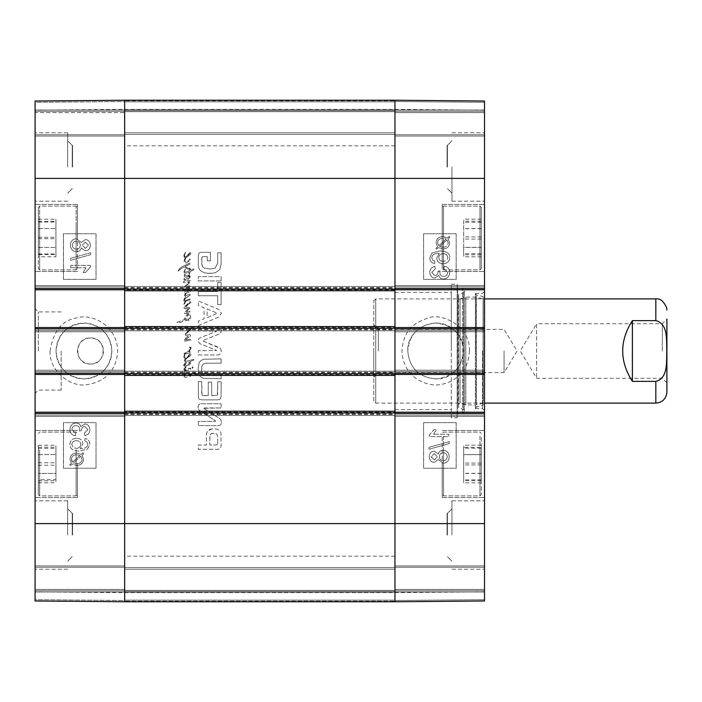<?xml version="1.0" encoding="UTF-8"?>
<svg xmlns="http://www.w3.org/2000/svg" width="702" height="702" viewBox="0 0 702 702"><rect width="100%" height="100%" fill="white"/><g stroke="black" fill="none" stroke-linecap="round" stroke-linejoin="round"><path stroke-width="0.53" stroke-dasharray="3.51 2.63" d="M38.356 464.004L38.356 494.62L38.356 464.004M38.356 473.446L38.356 445.243L38.356 473.446L55.941 473.446L55.941 445.243L55.941 482.774L55.941 473.446L38.356 473.446M77.439 464.004L77.439 497.551L77.439 464.004M35.1 464.004L35.1 497.551L35.1 464.004M38.356 450.403L38.356 494.62L38.356 450.403M38.356 479.703L38.356 447.2L38.356 479.703L55.941 479.703L55.941 447.2L55.941 479.703M77.439 237.996L77.439 204.449L77.439 237.996M35.1 237.996L35.1 204.449L35.1 237.996M35.1 600.851L35.1 591.865L35.1 600.851L124.658 601.763L124.658 592.646L124.658 601.632L35.1 600.851M35.1 599.683L35.1 101.018L35.1 111.311L35.1 101.018L124.658 100.237L124.658 601.763L124.658 590.689L124.658 601.763L35.1 600.982L35.1 589.39L35.1 599.683L124.658 600.464L124.658 589.39L124.658 600.464L35.1 599.683M35.1 589.39L35.1 565.944L35.1 590.689L35.1 565.944L35.1 589.39L124.658 589.39L124.658 565.944L124.658 590.689L124.658 565.944L124.658 589.39L35.1 589.39M35.1 413.531L35.1 412.223L124.658 412.223L124.658 413.531L124.658 411.249L394.963 411.249L394.963 413.531L394.963 412.223L484.52 412.223L484.52 416.462L484.52 413.531L394.963 413.531L394.963 416.462L394.963 370.217L394.963 374.447L394.963 373.148L484.52 373.148L484.52 374.447L394.963 374.447L394.963 375.43L394.963 371.191L394.963 374.447L124.658 374.447L124.658 373.148L124.658 374.447L35.1 374.447L35.1 370.217L35.1 373.148L124.658 373.148L124.658 416.462L124.658 413.531L35.1 413.531L35.1 416.462L35.1 412.223M35.1 374.447L35.1 373.148M35.1 328.852L35.1 327.553L124.658 327.553L124.658 328.852L124.658 326.57L394.963 326.57L394.963 328.852L394.963 327.553L484.52 327.553L484.52 331.783L484.52 328.852L394.963 328.852L394.963 331.783L394.963 285.538L394.963 289.777L394.963 288.469L484.52 288.469L484.52 289.777L394.963 289.777L394.963 290.751L394.963 286.521L394.963 289.777L124.658 289.777L124.658 288.469L124.658 289.777L35.1 289.777L35.1 285.538L35.1 288.469L124.658 288.469L124.658 331.783L124.658 328.852L35.1 328.852L35.1 331.783L35.1 327.553M35.1 289.777L35.1 288.469M35.1 112.61L35.1 136.056L35.1 110.003L35.1 136.056L35.1 112.61L124.658 112.61L124.658 110.003L124.658 136.056L124.658 100.237L124.658 136.056L124.658 112.61L35.1 112.61M35.1 101.149L35.1 110.135L35.1 101.149L124.658 100.237L124.658 109.354L124.658 100.368L35.1 101.149M35.1 102.316L35.1 110.003L35.1 102.316L124.658 101.536L124.658 100.237L124.658 110.003L124.658 101.536L35.1 102.316M35.1 351L35.1 393.339L35.1 351M35.1 535.003L35.1 500.807L35.1 535.003M35.1 166.997L35.1 201.193L35.1 166.997M77.439 223.622L77.439 268.603L77.439 223.622M111.846 350.991C110.468 335.038 101.887 325.772 86.118 323.183C68.068 323.762 58.047 333.038 56.055 351A27.896 27.896 0 0 0 97.903 375.158A27.896 27.896 0 0 0 97.903 326.842A27.896 27.896 0 0 0 56.055 351C57.669 367.83 66.892 377.123 83.713 378.896C100.79 377.351 110.17 368.05 111.846 350.991M90.461 364.031C107.266 364.829 107.266 337.171 90.461 337.969C73.657 337.171 73.657 364.829 90.461 364.031A13.031 13.031 0 0 0 101.746 344.489A13.031 13.031 0 0 0 79.186 344.489A13.031 13.031 0 0 0 90.461 364.031M72.552 166.997L72.552 145.349L72.552 166.997M72.552 535.003L72.552 513.355L72.552 535.003M38.356 480.817L55.941 480.817M38.356 462.785L55.941 462.785M38.356 447.2L55.941 447.2M38.356 448.315L55.941 448.315M38.356 465.224L55.941 465.224M55.941 256.757L55.941 219.226L55.941 256.757L38.356 256.757L38.356 247.429L38.356 256.757M38.356 247.429L55.941 247.429L38.356 247.429L38.356 228.554L38.356 247.429M38.356 228.554L55.941 228.554L38.356 228.554L38.356 219.226L38.356 228.554M38.356 219.226L55.941 219.226M38.356 237.996L38.356 207.38L38.356 237.996M38.356 482.774L55.941 482.774M38.356 454.571L55.941 454.571L38.356 454.571M38.356 445.243L55.941 445.243M55.941 254.563L55.941 221.42L55.941 254.563L38.356 254.563L38.356 221.42L38.356 254.563M38.356 253.966L55.941 253.966M38.356 237.302L55.941 237.302M38.356 221.42L55.941 221.42M38.356 222.016L55.941 222.016M38.356 238.689L55.941 238.689M38.356 223.622L38.356 268.603L38.356 223.622M75.974 425.561C78.343 425.719 79.616 427 79.774 429.387L79.51 431.072L81.581 430.431C81.564 428.071 82.652 426.746 84.837 426.439L87.89 429.642L84.363 433.169L84.793 435.565C88.092 434.854 89.777 432.897 89.856 429.685C89.54 426.105 87.847 424.201 84.793 423.964L80.835 426.658C80.221 424.28 78.615 423.069 76.027 423.008C72.288 423.306 70.253 425.5 69.919 429.598C70.121 433.222 71.964 435.293 75.43 435.802L75.737 433.406L71.876 429.58C72.087 427.106 73.447 425.763 75.956 425.561C78.326 425.719 79.589 427 79.756 429.387L79.484 431.072L81.555 430.431C81.537 428.071 82.625 426.746 84.819 426.439L87.873 429.642L84.337 433.169L84.775 435.565C88.066 434.854 89.759 432.897 89.838 429.685C89.514 426.105 87.829 424.201 84.775 423.964L80.809 426.658C80.204 424.28 78.598 423.069 76 423.008C72.271 423.306 70.235 425.5 69.893 429.598C70.103 433.222 71.937 435.293 75.404 435.802L75.719 433.406L71.894 429.58C72.104 427.106 73.464 425.763 75.974 425.561L75.956 425.561M70.735 267.752L86.013 267.752L83.126 272.551L85.451 272.551L90.347 266.909L90.347 265.356L70.735 265.356L70.735 267.752L86.013 267.752M86.039 267.752L83.152 272.551L85.469 272.551L90.347 266.909M90.374 266.909L90.347 265.356M90.374 265.356L70.735 265.356M70.762 265.356L70.762 267.752M90.602 254.677L90.602 252.746L70.411 258.397L70.411 260.337L90.628 254.677L90.602 252.746M90.628 252.746L70.428 258.397L70.428 260.337L90.628 254.677M85.293 242.067L88.408 245.217L85.425 248.394L88.382 245.217L85.267 242.067L82.266 245.209L85.267 242.067M85.425 248.394L82.283 245.209L85.407 248.394M80.318 245.279C80.133 247.709 78.826 249.017 76.404 249.184L76.378 249.184C78.808 249.017 80.116 247.709 80.3 245.279C80.125 242.787 78.791 241.444 76.29 241.26L76.29 241.26C78.808 241.444 80.142 242.787 80.318 245.279L80.3 245.279M72.394 245.209C72.569 242.743 73.877 241.427 76.316 241.26C73.85 241.427 72.552 242.743 72.376 245.209C72.613 247.709 73.947 249.035 76.378 249.184C73.973 249.035 72.639 247.709 72.394 245.209L72.376 245.209M85.275 239.593L81.362 242.48L76.343 238.785C72.701 239.005 70.735 241.146 70.428 245.217C70.718 249.289 72.718 251.439 76.421 251.658C79.028 251.614 80.677 250.368 81.362 247.92L85.319 250.868C88.417 250.684 90.093 248.824 90.347 245.261C90.075 241.663 88.373 239.777 85.258 239.593L81.335 242.48L76.316 238.785C72.683 239.005 70.709 241.146 70.411 245.217C70.691 249.289 72.692 251.439 76.395 251.658C79.01 251.614 80.651 250.368 81.335 247.92L85.319 250.868C88.434 250.684 90.11 248.824 90.374 245.261C90.093 241.663 88.399 239.777 85.275 239.593L85.258 239.593M71.806 460.863L71.507 459.231C71.595 456.449 73.324 454.966 76.711 454.764L79.975 455.519L76.685 454.764C73.306 454.966 71.569 456.449 71.481 459.231L72.552 462.127L71.779 460.863M79.975 455.519L72.578 462.127L79.949 455.519M76.764 463.671L73.473 462.881L80.888 456.256L73.447 462.881L76.746 463.671C80.239 463.478 81.985 461.977 81.994 459.187C82.011 461.977 80.256 463.478 76.764 463.671L76.746 463.671M80.888 456.256L82.02 459.187L80.862 456.256M83.731 453.694L82.976 452.816L81.23 454.378L76.737 452.992C72.411 453.334 70.174 455.396 70.007 459.178L71.376 463.18L69.691 464.68L70.437 465.558L72.201 463.996L76.711 465.452C81.046 465.18 83.292 463.092 83.477 459.196L82.064 455.186L83.757 453.694L82.976 452.816M83.003 452.816L81.23 454.378M81.256 454.378L76.755 452.992C72.438 453.334 70.191 455.396 70.024 459.178L71.393 463.18L69.691 464.68M69.717 464.68L70.437 465.558M70.463 465.558L72.218 463.996L76.711 465.452M76.737 465.452C81.063 465.18 83.319 463.092 83.503 459.196L82.064 455.186M82.09 455.186L83.757 453.694M80.8 444.454C80.651 446.832 79.247 448.13 76.571 448.341L76.553 448.341C79.221 448.13 80.633 446.832 80.783 444.454C80.677 442.093 79.221 440.821 76.413 440.663L76.413 440.663C79.247 440.821 80.695 442.093 80.8 444.454L80.783 444.454M71.885 444.366C71.999 442.111 73.517 440.874 76.439 440.663C73.499 440.874 71.981 442.111 71.858 444.366C72.095 446.779 73.657 448.104 76.553 448.341C73.684 448.104 72.122 446.779 71.885 444.366L71.858 444.366M84.775 440.909L86.846 441.821L87.873 444.234L87.232 446.244C86.328 447.806 84.012 448.631 80.291 448.718L82.897 443.962C82.652 440.444 80.546 438.513 76.562 438.188C72.42 438.469 70.191 440.505 69.893 444.305C69.674 448.578 72.832 450.842 79.37 451.096L87.601 448.999L89.838 444.085C89.733 440.891 88.11 439.04 84.968 438.531L84.775 440.909L86.846 441.821M86.864 441.821L87.89 444.234L87.232 446.244M87.25 446.244C86.346 447.806 84.038 448.631 80.309 448.718L82.915 443.962C82.678 440.444 80.563 438.513 76.588 438.188L76.562 438.188M76.588 438.188C72.438 438.469 70.218 440.505 69.919 444.305C69.7 448.578 72.859 450.842 79.387 451.096L87.627 448.999L89.856 444.085C89.751 440.891 88.127 439.04 84.986 438.531L84.793 440.909M96.034 279.352L63.47 279.352L63.47 233.757L96.034 233.757L96.034 279.352L95.998 233.757L63.434 233.757L63.434 279.352L95.998 279.352M96.034 468.243L63.47 468.243L63.47 422.648L96.034 422.648L96.034 468.243L95.998 422.648L63.434 422.648L63.434 468.243L95.998 468.243M50.123 350.982C53.176 331.397 61.925 320.41 76.369 318.015C91.488 312.846 117.032 325.21 117.734 350.991C116.234 370.314 105.967 381.546 86.934 384.67C71.209 387.82 48.596 370.919 50.123 350.982M67.664 166.997L67.664 132.801L67.664 166.997M72.227 166.997L72.227 145.349L72.227 166.997M67.664 535.003L67.664 500.807L67.664 535.003M72.227 535.003L72.227 513.355L72.227 535.003M38.356 351L38.356 311.916L38.356 351M61.153 351L61.153 390.084L61.153 351M35.1 600.982L124.658 601.763L35.1 600.982M124.658 100.237L35.1 101.018L124.658 100.237L35.1 101.018L124.658 100.237L35.1 101.018L124.658 100.237L394.963 100.237L394.963 111.311L394.963 100.237L484.52 101.018L484.52 600.982L484.52 590.689L484.52 600.982L394.963 601.763L394.963 100.237L484.52 101.018L484.52 111.311L484.52 101.018L394.963 100.237L484.52 101.018L394.963 100.237L484.52 101.018L394.963 100.237L394.963 601.763L394.963 590.689L394.963 601.763L484.52 600.982L394.963 601.763L484.52 600.982L394.963 601.763L484.52 600.982L394.963 601.763L394.963 567.567L394.963 601.763L394.963 567.567L394.963 601.763L124.658 601.763L124.658 100.237L394.963 100.237L124.658 100.237L124.658 101.86L124.658 100.237L394.963 100.237L124.658 100.237L124.658 100.86L124.658 100.237L394.963 100.237L124.658 100.237L124.658 109.679L124.658 100.237M124.658 590.689L35.1 590.689L124.658 590.689M35.1 565.944L124.658 565.944L35.1 565.944M124.658 416.462L35.1 416.462L124.658 416.462M35.1 370.217L124.658 370.217L35.1 370.217M35.1 285.538L124.658 285.538L35.1 285.538M124.658 331.783L35.1 331.783L124.658 331.783M124.658 136.056L35.1 136.056L124.658 136.056M35.1 111.311L124.658 111.311L35.1 111.311M481.265 211.425L481.265 268.603L481.265 211.425M481.265 247.429L481.265 219.173L481.265 256.809L481.265 247.429L463.68 247.429L463.68 256.809L463.68 219.173L463.68 247.429M442.19 237.996L442.19 204.449L442.19 237.996M442.19 211.425L442.19 268.603L442.19 211.425M484.52 237.996L484.52 204.449L484.52 237.996M481.265 207.432L481.265 268.603L481.265 207.432M481.265 254.791L481.265 221.191L481.265 254.791L463.68 254.791L463.68 221.191L463.68 254.791M442.19 464.004L442.19 497.551L442.19 464.004M442.19 437.443L442.19 494.62L442.19 437.443M442.19 207.432L442.19 268.603L442.19 207.432M484.52 464.004L484.52 497.551L484.52 464.004M484.52 101.149L484.52 110.135L484.52 101.149L394.963 100.368L484.52 101.149M484.52 112.61L484.52 136.056L484.52 110.003L484.52 136.056L484.52 112.61L394.963 112.61L394.963 111.311L394.963 136.056L394.963 110.003L394.963 136.056L394.963 112.61L484.52 112.61M484.52 288.469L484.52 289.777M484.52 327.553L484.52 328.852M484.52 373.148L484.52 374.447M484.52 412.223L484.52 413.531M484.52 589.39L484.52 565.944L484.52 591.997L484.52 565.944L484.52 589.39L394.963 589.39L394.963 590.689L394.963 565.944L394.963 591.997L394.963 565.944L394.963 589.39L484.52 589.39M484.52 600.851L484.52 591.865L484.52 600.851L394.963 601.632L484.52 600.851M484.52 599.683L484.52 591.997L484.52 599.683L394.963 600.464L394.963 591.997L394.963 600.464L484.52 599.683M484.52 102.316L484.52 110.003L484.52 102.316L394.963 101.536L394.963 110.003L394.963 101.536L484.52 102.316M484.52 351L484.52 291.4L484.52 351M484.52 166.997L484.52 132.801L484.52 166.997M484.52 535.003L484.52 500.807L484.52 535.003M407.774 351C409.415 367.927 418.708 377.228 435.67 378.896C452.614 377.237 461.916 367.936 463.574 351C461.916 334.064 452.614 324.763 435.67 323.104C418.734 324.763 409.433 334.064 407.774 351C409.433 367.936 418.734 377.237 435.67 378.896C460.819 380.291 473.718 344.454 453.457 329.51C436.732 314.163 406.616 328.308 407.774 351M442.19 449.956L442.19 494.62L442.19 449.956M447.069 535.003L447.069 513.355L447.069 535.003M447.069 166.997L447.069 145.349L447.069 166.997M481.265 228.668L463.68 228.668M481.265 256.809L463.68 256.809M481.265 247.323L463.68 247.323M481.265 228.554L463.68 228.554M481.265 219.173L463.68 219.173M481.265 239.075L463.68 239.075M481.265 253.703L463.68 253.703M481.265 236.907L463.68 236.907M481.265 221.191L463.68 221.191M481.265 222.28L463.68 222.28M463.68 454.677L463.68 482.827L463.68 445.191L463.68 454.677L481.265 454.677L481.265 445.191L481.265 482.827L481.265 454.677M481.265 473.446L463.68 473.446M481.265 482.827L463.68 482.827M481.265 473.332L463.68 473.332M481.265 454.571L463.68 454.571M481.265 445.191L463.68 445.191M481.265 437.443L481.265 494.62L481.265 437.443M463.68 447.332L463.68 480.677L463.68 447.332L481.265 447.332L481.265 480.677L481.265 447.332M481.265 463.101L463.68 463.101M481.265 479.87L463.68 479.87M481.265 480.677L463.68 480.677M481.265 464.917L463.68 464.917M481.265 448.148L463.68 448.148M481.265 449.956L481.265 494.62L481.265 449.956M475.403 351L475.403 293.357L475.403 351M475.403 408.353L475.403 293.647L475.403 408.353L476.404 407.072L476.404 294.928L476.404 407.072L483.099 405.405L483.099 296.595L483.099 405.405L483.222 298.894L483.222 403.106L476.167 404.87L476.167 297.13L476.167 404.87L465.812 404.87L465.812 297.13L465.812 404.87L460.064 403.106L460.064 298.894L460.064 403.106L458.309 404.712L458.309 297.288L458.599 407.502L458.599 294.498L458.599 407.502L463.329 409.512L463.329 292.488L463.329 409.512C464.978 410.977 464.812 412.197 462.82 413.153L457.511 413.803L457.511 288.197L457.169 417.76L457.169 284.24L457.169 417.76L451.307 417.76L451.307 284.24L451.307 417.76M394.963 351L394.963 145.832L394.963 351M443.91 268.594L447.753 272.42C447.543 274.894 446.182 276.237 443.673 276.439L443.673 276.439C441.304 276.281 440.04 275 439.873 272.613L440.136 270.928L438.066 271.569C438.083 273.929 436.995 275.254 434.81 275.561L431.756 272.358L435.284 268.831L434.854 266.435C431.554 267.146 429.87 269.103 429.791 272.315C430.107 275.895 431.8 277.799 434.854 278.036L438.811 275.342C439.426 277.72 441.031 278.931 443.629 278.992L443.629 278.992C447.358 278.694 449.394 276.5 449.728 272.402C449.526 268.778 447.683 266.707 444.217 266.198L443.883 268.594L447.727 272.42C447.516 274.894 446.156 276.237 443.646 276.439C441.277 276.281 440.014 275 439.847 272.613L440.136 270.928M440.119 270.928L438.039 271.183M438.013 271.183L438.048 271.569C438.066 273.929 436.977 275.254 434.784 275.561L431.73 272.358L435.266 268.831L434.828 266.435C431.537 267.146 429.843 269.103 429.764 272.315C430.089 275.895 431.774 277.799 434.828 278.036L438.794 275.342C439.399 277.72 441.005 278.931 443.603 278.992C447.332 278.694 449.368 276.5 449.71 272.402C449.499 268.778 447.665 266.707 444.199 266.198L444.217 266.198M444.199 266.198L443.883 268.594M433.59 434.248L436.477 429.448L434.152 429.448L429.255 435.091L429.255 436.644L448.868 436.644L448.885 434.248L433.608 434.248L436.495 429.448L434.178 429.448L429.273 435.091L429.273 436.644L448.885 436.644L448.885 434.248L433.608 434.248M449.192 443.603L449.192 441.663L429.001 447.323L429.019 449.254L449.219 443.603L449.219 441.663L429.019 447.323L429.001 449.254L449.219 443.603M434.327 459.933L431.221 456.783L434.196 453.606L431.239 456.783L434.354 459.933L437.364 456.791L434.354 459.933M434.196 453.606L437.337 456.791L434.222 453.606M439.303 456.721C439.487 454.291 440.795 452.983 443.225 452.816L443.243 452.816C440.821 452.983 439.513 454.291 439.329 456.721C439.505 459.213 440.838 460.556 443.331 460.74L443.331 460.74C440.812 460.556 439.478 459.213 439.303 456.721L439.329 456.721M447.227 456.791C447.051 459.257 445.752 460.573 443.313 460.74C445.77 460.573 447.077 459.257 447.253 456.791C447.007 454.291 445.673 452.966 443.243 452.816C445.647 452.966 446.99 454.291 447.227 456.791L447.253 456.791M434.31 451.132C431.212 451.316 429.536 453.176 429.273 456.739C429.554 460.337 431.247 462.223 434.371 462.407L438.285 459.52L443.304 463.215C446.946 462.995 448.911 460.854 449.219 456.783C448.929 452.711 446.937 450.561 443.234 450.342L443.234 450.342C440.619 450.386 438.969 451.632 438.285 454.08L434.284 451.132C431.186 451.316 429.51 453.176 429.255 456.739C429.527 460.337 431.23 462.223 434.345 462.407L438.259 459.52L443.304 463.215M443.278 463.215C446.92 462.995 448.894 460.854 449.192 456.783C448.903 452.711 446.911 450.561 443.208 450.342C440.593 450.386 438.952 451.632 438.259 454.08L434.284 451.132M442.918 247.236L439.654 246.481L442.936 247.236C446.323 247.034 448.06 245.551 448.139 242.769C448.034 245.551 446.296 247.034 442.918 247.236M447.051 239.873L448.122 242.769L447.069 239.873L439.671 246.481L447.069 239.873M438.759 245.744L446.174 239.119L438.759 245.744L437.609 242.813C437.618 240.023 439.364 238.522 442.857 238.329L442.883 238.329C439.391 238.522 437.636 240.023 437.627 242.813L438.759 245.744M444.691 238.522L446.156 239.119L444.717 238.522M435.889 248.306L436.644 249.184L438.39 247.622L442.892 249.008C447.209 248.666 449.456 246.604 449.622 242.822L448.253 238.82L449.929 237.32L449.183 236.442L447.428 238.004L442.909 236.548C438.583 236.82 436.328 238.908 436.153 242.804L437.557 246.814L435.872 248.306L436.626 249.184L438.39 247.622M438.373 247.622L442.865 249.008C447.192 248.666 449.429 246.604 449.596 242.822L448.253 238.82M448.227 238.82L449.929 237.32M449.903 237.32L449.183 236.442M449.166 236.442L447.428 238.004M447.402 238.004L442.909 236.548M442.883 236.548C438.557 236.82 436.311 238.908 436.126 242.804L437.557 246.814M437.539 246.814L435.872 248.306M443.181 261.337C440.382 261.179 438.925 259.907 438.82 257.546C438.969 255.168 440.382 253.87 443.05 253.659L443.076 253.659C440.4 253.87 438.996 255.168 438.847 257.546C438.952 259.907 440.4 261.179 443.208 261.337C446.13 261.126 447.648 259.889 447.762 257.634C447.622 259.889 446.103 261.126 443.181 261.337L443.208 261.337M443.05 253.659C445.945 253.896 447.507 255.221 447.744 257.634C447.525 255.221 445.963 253.896 443.076 253.659M432.757 260.179L431.73 257.766L432.371 255.756C433.274 254.194 435.591 253.369 439.312 253.282L436.705 258.038C436.951 261.556 439.057 263.487 443.032 263.812C447.183 263.531 449.412 261.495 449.71 257.695C449.929 253.422 446.77 251.158 440.233 250.904L432.002 253.001L429.764 257.915C429.87 261.109 431.493 262.96 434.635 263.469L434.854 261.091L432.783 260.179L431.756 257.766L432.397 255.756C433.301 254.194 435.609 253.369 439.338 253.282L436.732 258.038C436.969 261.556 439.083 263.487 443.059 263.812L443.059 263.812C447.209 263.531 449.429 261.495 449.728 257.695C449.947 253.422 446.788 251.158 440.259 250.904L432.02 253.001L429.791 257.915C429.896 261.109 431.519 262.96 434.661 263.469L434.854 261.091L432.783 260.179M423.587 422.648L456.151 422.648L456.151 468.243L423.587 468.243L423.587 422.648L423.622 468.243L456.186 468.243L456.186 422.648L423.622 422.648M423.587 233.757L456.151 233.757L456.151 279.352L423.587 279.352L423.587 233.757L423.622 279.352L456.186 279.352L456.186 233.757L423.622 233.757M469.48 350.991C468.796 361.223 465.812 368.901 460.53 374.017C455.835 379.019 450.087 382.336 443.26 383.985C434.354 386.337 425.14 384.424 415.645 378.238C407.186 371.885 402.606 362.802 401.886 351C403.58 330.932 412.504 323.368 428.202 318.015C441.102 312.408 470.428 325.754 469.48 350.991M451.956 535.003L451.956 500.807L451.956 535.003M447.402 535.003L447.402 513.355L447.402 535.003M451.956 166.997L451.956 201.193L451.956 166.997M447.402 166.997L447.402 145.349L447.402 166.997M482.572 351L482.572 408.643L482.572 351M451.307 351L451.307 292.383L451.307 351M394.963 111.311L484.52 111.311L394.963 111.311M484.52 136.056L394.963 136.056L484.52 136.056M394.963 285.538L484.52 285.538L394.963 285.538M484.52 331.783L394.963 331.783L484.52 331.783M484.52 416.462L394.963 416.462L484.52 416.462M394.963 370.217L484.52 370.217L394.963 370.217M394.963 565.944L484.52 565.944L394.963 565.944M484.52 590.689L394.963 590.689L484.52 590.689M662.337 351L662.337 323.719L662.337 351M666.9 382.836L662.337 378.281L536.635 378.281L520.243 351L536.635 323.719L536.635 378.281L536.635 323.719L662.337 323.719L666.9 319.164L666.9 392.032M632.379 320.621C619.471 340.874 619.471 361.126 632.379 381.379L655.826 381.379C668.497 378.15 666.268 361.276 666.821 351C666.268 340.724 668.497 323.85 655.826 320.621L632.379 320.621L632.379 381.379M378.36 351L378.36 329.352L378.36 351M373.797 351L373.797 377.211L373.797 351M504.062 351L504.062 372.648L504.062 351M373.797 401.149L373.797 300.851L373.797 401.149L375.754 403.106L375.754 298.894L375.754 403.106L484.52 403.106M185.03 274.78L185.231 274.219L184.547 274.473L184.17 275.386L184.477 276.456L185.644 276.834L184.266 278.203L183.863 279.782L185.109 280.467L187.32 280.107L190.751 276.579L190.189 275.588L189.452 275.746L188.487 276.913L190.031 276.246L189.505 277.036L185.161 279.703L184.494 279.247L185.565 277.746L190.268 274.877L186.074 275.895L184.775 275.412L185.231 274.219L184.547 274.473L184.477 276.456L185.644 276.834L184.266 278.203L183.863 279.782L185.109 280.467L187.32 280.107L190.751 276.176L189.452 275.746L188.487 276.913L190.031 276.246L189.505 277.036L185.161 279.703L184.494 279.247L185.565 277.746L190.268 274.877L186.074 275.895L184.775 275.412L185.03 274.78M193.006 367.523L192.699 366.76L192.146 367.111L192.602 368.41L193.085 367.19L192.146 367.111L192.602 368.41L193.006 367.523M184.573 375.877L185.565 370.603L184.88 370.612L183.661 375.93L185.389 377.474L189.856 376.36L195.753 373.797L195.217 372.902L185.618 376.237L184.573 375.877L185.565 370.603L184.88 370.612L183.661 375.93L185.389 377.474L189.856 376.36L195.753 373.797L195.217 372.902L187.013 376.026L184.573 375.877M184.477 370.568L185.249 369.629L184.705 369.041L186.653 366.4L184.319 368.102L183.863 369.55L184.88 370.612L185.249 369.629L184.573 369.349L186.653 366.4L184.319 368.102L183.863 369.55L184.477 370.568M185.644 370.033L185.565 370.603L189.4 369.831L190.751 369.147L190.733 368.26L185.398 369.638L185.565 370.603L189.4 369.831L190.751 369.147L190.417 368.032L185.398 369.638L185.644 370.033M190.417 269.41L189.645 269.331L189.575 270.682L185.337 272.262L184.679 271.648L185.389 268.963L183.863 271.7L184.222 272.771L185.618 273.253L189.452 271.955L188.768 273.482L189.426 274.192L190.417 271.446L193.945 269.796L193.77 268.778L190.496 270.226L190.417 269.41L189.645 269.331L189.575 270.682L185.337 272.262L184.679 271.648L185.389 268.963L183.915 271.297L184.222 272.771L185.618 273.253L189.452 271.955L188.768 273.482L189.426 274.192L190.417 271.446L193.945 269.796L193.77 268.778L190.496 270.226L190.014 268.173L187.241 267.945L185.188 266.321L189.856 264.233L189.759 263.066L182.187 266.646L179.343 268.778L178.045 271.191L181.019 268.603L184.266 266.979L187.522 269.006L189.645 269.331L189.628 268.436L187.241 267.945L185.188 266.321L189.856 264.233L189.759 263.066L182.187 266.646L179.343 268.778L178.045 271.191L181.019 268.603L184.266 266.979L187.522 269.006L189.645 269.331L189.628 268.436L190.312 268.805L190.014 268.173L189.628 268.436L190.417 269.41M185.591 353.273L185.451 354.01L190.014 352.737L190.031 351.491L188.741 351.869L190.339 350.166L191.049 347.323L189.277 347.2L190.567 347.938L189.303 350.219L187.548 351.869L183.994 353.624L184.24 354.413L185.591 353.273L185.451 354.01L190.014 352.737L190.031 351.491L188.741 351.869L191.181 348.218L190.391 346.999L189.277 347.2L190.567 347.938L189.303 350.219L187.013 352.202L184.521 353.115L184.24 354.413L185.591 353.273M184.679 358.933L185.468 358.353L184.477 356.774L185.451 354.01L184.714 354.256L183.81 356.827L184.679 358.933L185.468 358.353L184.477 356.774L185.451 354.01L184.714 354.256L183.81 356.827L184.679 358.933M187.697 357.388L189.803 354.87L187.697 357.388M186.197 358.678L190.768 355.379L190.725 354.124L189.707 353.931L185.74 359.187L190.768 355.379L190.725 354.124L189.707 353.931L186.197 358.678M185.74 359.187L184.924 359.029L184.424 360.328L185.714 362.083L183.661 365.031L183.757 365.821L184.907 366.426L189.347 364.856L190.768 363.048L189.759 361.776L193.971 360.003L193.62 359.363L186.706 361.223L185.389 360.863L185.74 359.187L184.924 359.029L184.494 360.863L185.714 362.083L183.661 365.031L183.757 365.821L184.907 366.426L189.347 364.856L190.768 363.048L189.759 361.776L193.971 360.003L193.62 359.363L186.706 361.223L185.389 360.863L185.74 359.187M185.591 358.371L186.565 358.055A14.479 14.479 0 0 0 186.609 357.967L185.468 358.353L186.565 358.055A14.479 14.479 0 0 0 186.609 357.967L185.591 358.371M184.372 364.952L186.89 362.285L188.943 361.986L189.83 363.074L187.925 364.549L184.477 365.286L186.89 362.285L188.943 361.986L189.83 363.074L186.302 365.18L184.372 364.952M184.494 298.271L183.661 300.684L185.03 301.377L190.189 299.649L189.759 298.955L186.223 300.403L184.521 300.333L185.337 298.455L190.365 294.919L189.882 294.261L185.688 295.682L185.284 295.402L186.276 293.085L184.775 294.41L184.477 295.533L185.793 296.77L183.661 300.684L185.03 301.377L183.81 304.501L184.012 305.844L185.74 306.862L190.847 302.465L190.725 301.79L189.707 301.597L186.407 305.765L184.977 305.844L184.477 304.449L185.574 301.369L190.189 299.649L189.759 298.955L185.363 300.456L184.521 300.333L184.801 299.289L186.732 297.183L190.365 294.919L189.882 294.261L185.688 295.682L185.284 295.402L186.407 293.348L185.705 293.296L184.477 295.533L185.793 296.77L184.494 298.271M185.74 300.965L183.81 304.501L184.012 305.844L185.74 306.862L190.847 302.465L190.725 301.79L189.707 301.597L185.591 306.046L184.477 304.449L185.574 301.369L185.03 301.377L185.74 300.965M185.705 293.296L189.303 292.129L190.268 292.409L190.365 291.339L189.373 291.032L186.074 291.927L190.47 286.618L189.452 285.881L185.688 286.767L190.031 282.037L190.268 280.344L183.757 281.484L183.204 282.292L185.872 282.801L189.549 281.458L184.723 286.662L184.222 287.881L189.224 287.144L184.372 292.506L184.266 293.647L189.303 292.129L190.268 292.409L190.365 291.339L189.373 291.032L186.074 291.927L190.47 286.618L189.452 285.881L185.688 286.767L190.593 280.897L190.268 280.344L183.757 281.484L183.204 282.292L185.872 282.801L189.549 281.458L184.222 287.881L189.224 287.144L184.24 292.708L184.266 293.647L185.705 293.296M187.697 305.054L189.803 302.544L187.697 305.054M189.83 308.108L189.119 307.265L185.591 307.924L184.012 307.344L184.143 308.432L185.74 308.915L188.689 308.362L184.521 312.601L184.45 313.54L185.337 313.768L190.189 311.942L189.549 311.302L185.942 312.399L189.83 308.108L189.119 307.265L185.591 307.924L184.012 307.344L184.143 308.432L185.74 308.915L188.689 308.362L184.521 312.601L184.45 313.54L185.337 313.768L190.014 312.372L189.549 311.302L185.942 312.399L189.83 308.108M187.697 256.081L189.803 253.562L187.697 256.081M184.012 256.871L185.846 257.845L190.768 254.071L190.725 252.817L189.707 252.623L185.591 257.072L184.477 255.467L185.591 251.965L183.81 255.519L184.679 257.634L185.846 257.845L190.768 254.071L190.725 252.817L189.707 252.623L186.407 256.792L184.977 256.871L184.477 255.467L185.591 251.965L183.81 255.519L184.012 256.871M185.74 257.88L184.775 258.494L184.143 260.732L184.372 261.995L186.328 262.987L190.567 259.968L189.628 258.924L188.61 260.854L185.565 261.925L184.88 260.854L185.846 257.845L185.258 257.818L184.143 260.732L184.372 261.995L186.328 262.987L190.567 259.968L189.628 258.924L188.61 260.854L185.565 261.925L184.88 260.854L185.74 257.88M189.145 331.116L191.786 328.475L191.786 327.992L190.997 328.378L185.31 333.529L185.416 335.029L186.302 335.819L188.434 336.276L184.196 339.908L184.679 341.225L190.979 340.11L190.137 339.277L185.363 340.084L190.47 335.916L190.189 334.626L187.092 334.933L185.969 334.091L191.786 327.992L185.31 333.529L185.416 335.029L186.302 335.819L188.434 336.276L185.46 338.513L184.196 340.645L184.679 341.225L190.979 340.11L190.137 339.277L185.363 340.084L190.47 335.916L190.189 334.626L187.092 334.933L185.969 334.091L189.145 331.116M187.346 318.848L184.88 319.612L188.18 314.759L188.715 314.557L189.654 315.698L189.856 317.146L188.083 320.27L189.277 320.445L190.768 317.374L190.058 314.127L187.925 313.592L185.539 316.356L184.091 319.735L177.158 322.253L177.185 322.762L179.624 322.56L188.434 319.664L188.233 318.568L184.88 319.612L187.75 314.987L188.715 314.557L189.856 317.146L188.083 320.27L189.277 320.445L190.768 317.374L190.058 314.127L187.925 313.592L185.539 316.356L184.091 319.735L177.158 322.253L177.413 323.113L187.855 320.015L188.434 319.664L188.233 318.568L187.346 318.848M204.905 374.227L202.948 373.28L201.737 371.068L201.737 366.505L202.948 364.259L205.967 363.215L221.121 363.18L221.121 358.889L203.361 359.231L200.5 360.872L199.131 362.767L198.069 368.796L199.131 374.771L200.5 376.693L203.361 378.334L221.121 378.685L221.121 374.385L204.905 374.227L202.948 373.28L201.737 371.068L201.483 368.796L201.737 366.505L202.948 364.259L204.931 363.303L221.121 363.18L221.121 358.889L203.361 359.231L200.5 360.872L199.131 362.767L198.069 368.796L199.131 374.771L200.5 376.693L203.361 378.334L221.121 378.685L221.121 374.385L204.905 374.227M221.121 280.932L221.121 276.641L198.324 276.641L198.324 280.932L221.121 280.932L221.121 276.641L198.324 276.641L198.324 280.932L221.121 280.932M198.324 325.605L218.805 317.014L221.376 313.259L218.805 309.529L198.324 300.921L198.324 305.458L204.08 307.792L204.08 318.761L198.324 321.086L198.324 325.605L218.805 317.014L221.376 313.259L218.805 309.529L198.324 300.921L198.324 305.458L204.08 307.792L204.08 318.761L198.324 321.086L198.324 325.605M203.949 408.59L204.159 407.941L221.121 407.941L221.121 403.773L201.281 403.773C199.14 403.878 198.069 405.001 198.069 407.16L198.412 409.152L199.973 410.837L215.716 420.963L215.066 421.428L198.324 421.428L198.324 425.596L218.278 425.596C220.384 425.438 221.42 424.28 221.376 422.113L220.849 419.77L219.577 418.497L203.755 408.31L221.121 407.941L221.121 403.773L201.281 403.773C199.14 403.878 198.069 405.001 198.069 407.16L198.412 409.152L199.973 410.837L215.716 420.963L215.066 421.428L198.324 421.428L198.324 425.596L218.278 425.596C220.384 425.438 221.42 424.28 221.376 422.113L220.849 419.77L219.577 418.497L203.949 408.59M208.257 395.586L202.027 395.252L201.737 381.607L198.324 381.607L198.412 397.832L199.035 399.034L201.711 399.877L217.866 399.877L220.235 399.105L221.121 396.367L221.121 381.739L217.708 381.739L217.374 395.217L211.679 395.586L211.679 382.072L208.257 382.072L208.257 395.586L202.913 395.586L202.027 395.252L201.737 393.787L201.737 381.607L198.324 381.607L198.412 397.832L199.035 399.034L201.711 399.877L217.866 399.877L220.235 399.105L221.121 396.367L221.121 381.739L217.708 381.739L217.708 394.059L217.374 395.217L216.523 395.586L211.679 395.586L211.679 382.072L208.257 382.072L208.257 395.586M212.188 428.904L207.511 430.826L206.397 434.31L206.397 444.998L198.324 444.998L198.324 449.289L218.357 449.289L220.235 448.508L221.121 445.928L220.946 432.906L219.752 430.572L216.909 429.089L213.759 428.834L210.503 429.159L207.511 430.826L206.397 434.31L206.397 444.998L198.324 444.998L198.324 449.289L218.357 449.289L220.235 448.508L221.121 445.928L220.946 432.906L219.752 430.572L216.909 429.089L212.188 428.904M221.376 351.316L220.507 348.552L218.454 347.306L202.387 340.786L218.454 334.284L220.884 332.52L221.376 330.273C221.499 328.062 220.498 326.834 218.392 326.588L198.324 326.588L198.324 330.896L216.751 331.151L200.798 337.53L198.78 338.645L198.069 340.786L199.754 343.62L216.751 350.43L198.324 350.693L198.324 354.993L218.392 354.993L220.981 353.396L221.376 351.316L220.507 348.552L202.387 340.786L218.454 334.284L220.884 332.52L221.376 330.273C221.499 328.062 220.498 326.834 218.392 326.588L198.324 326.588L198.324 330.896L216.751 331.151L200.798 337.53L198.78 338.645L198.069 340.786L199.754 343.62L216.751 350.43L198.324 350.693L198.324 354.993L218.392 354.993L220.981 353.396M217.708 282.537L217.708 291.462L198.324 291.462L198.324 295.753L217.708 295.753L217.708 304.642L221.121 304.642L221.121 282.537L217.708 282.537L217.708 291.462L198.324 291.462L198.324 295.753L217.708 295.753L217.708 304.642L221.121 304.642L221.121 282.537L217.708 282.537M201.772 257.529L202.676 256.634L207.213 256.607L207.213 260.854L210.433 260.854L210.433 252.308L201.246 252.308L198.999 253.15L198.324 255.379L198.324 265.084L198.877 268.304L200.114 270.393L204.501 272.92L212.46 273.289L215.26 272.788L219.726 269.673L221.121 264.154L221.121 252.834L217.708 252.834L217.708 262.969L215.224 268.006L213.426 268.629L209.722 268.963L204.124 268.041L202.229 266.181L201.737 263.68L201.772 257.529L202.676 256.634L207.213 256.607L207.213 260.854L210.433 260.854L210.433 252.308L201.246 252.308L198.999 253.15L198.324 255.379L198.324 265.084L198.877 268.304L200.114 270.393L204.501 272.92L209.591 273.385L215.26 272.788L219.726 269.673L221.121 264.154L221.121 252.834L217.708 252.834L217.708 262.969L215.224 268.006L213.426 268.629L209.722 268.963L204.124 268.041L202.229 266.181L201.772 257.529M217.708 443.91L216.339 444.998L209.819 444.998L209.819 436.109L210.661 434.02L213.794 433.274L216.909 434.082L217.708 436.451L217.708 443.91L216.339 444.998L209.819 444.998L209.916 435.354L210.661 434.02L212.188 433.397L215.444 433.397L216.909 434.082L217.708 436.451L217.708 443.91M207.143 308.906L217.374 313.259L207.143 317.664L207.143 308.906L217.374 313.259L207.143 317.664L207.143 308.906M124.658 351L124.658 145.832L124.658 351M124.658 601.763L394.963 601.763L124.658 601.763L124.658 600.14L124.658 601.763L394.963 601.763L124.658 601.763L124.658 601.14L124.658 601.763L394.963 601.763L124.658 601.763L124.658 592.321L124.658 601.763M124.658 591.347L394.963 591.347L124.658 591.347L124.658 592.321L124.658 590.364L124.658 591.347L394.963 591.347L124.658 591.347L394.963 591.347L124.658 591.347L124.658 600.14L124.658 569.199L124.658 591.347L394.963 591.347L124.658 591.347M124.658 567.567L124.658 569.199L124.658 567.567L394.963 567.567L124.658 567.567L124.658 590.364L124.658 567.567L394.963 567.567L124.658 567.567M124.658 601.14L124.658 592.672L124.658 601.14L394.963 601.14L124.658 601.14M124.658 411.249L124.658 415.479L124.658 412.223L394.963 412.223L394.963 415.479L394.963 411.249M124.658 415.479L394.963 415.479L124.658 415.479M124.658 375.43L124.658 371.191L124.658 375.43L394.963 375.43M124.658 371.191L394.963 371.191L124.658 371.191M124.658 326.57L124.658 330.809L124.658 327.553L394.963 327.553L394.963 330.809L394.963 326.57M124.658 330.809L394.963 330.809L124.658 330.809M124.658 290.751L124.658 286.521L124.658 290.751L394.963 290.751M124.658 286.521L394.963 286.521L124.658 286.521M124.658 110.653L394.963 110.653L124.658 110.653L124.658 109.679L124.658 111.636L124.658 110.653L394.963 110.653L124.658 110.653L394.963 110.653L124.658 110.653L124.658 101.86L124.658 132.801L124.658 110.653L394.963 110.653L124.658 110.653M124.658 134.433L124.658 132.801L124.658 134.433L394.963 134.433L124.658 134.433L124.658 111.636L124.658 134.433L394.963 134.433L124.658 134.433M124.658 100.86L124.658 109.336L124.658 100.86L394.963 100.86L124.658 100.86M39.663 449.824L39.663 495.919L39.663 449.824M76.132 449.824L76.132 495.919L76.132 449.824M39.663 237.996L39.663 206.081L39.663 237.996M76.132 237.996L76.132 206.081L76.132 237.996M39.663 464.004L39.663 495.919L39.663 464.004M76.132 464.004L76.132 495.919L76.132 464.004M39.663 223.017L39.663 269.91L39.663 223.017M76.132 223.017L76.132 269.91L76.132 223.017M484.52 178.396L35.1 178.396M484.52 523.604L35.1 523.604M124.658 591.997L35.1 591.997L124.658 591.997M35.1 567.242L124.658 567.242L35.1 567.242M35.1 415.154L124.658 415.154L35.1 415.154M124.658 371.516L35.1 371.516L124.658 371.516M124.658 286.846L35.1 286.846L124.658 286.846M35.1 330.484L124.658 330.484L35.1 330.484M35.1 134.758L124.658 134.758L35.1 134.758M35.1 110.003L124.658 110.003L35.1 110.003M479.966 206.134L479.966 269.91L479.966 206.134M443.488 206.134L443.488 269.91L443.488 206.134M479.966 210.302L479.966 269.91L479.966 210.302M443.488 210.302L443.488 269.91L443.488 210.302M479.966 436.311L479.966 495.919L479.966 436.311M443.488 436.311L443.488 495.919L443.488 436.311M479.966 449.359L479.966 495.919L479.966 449.359M443.488 449.359L443.488 495.919L443.488 449.359M462.82 413.153L462.82 288.847L462.82 413.153M394.963 110.003L484.52 110.003L394.963 110.003M484.52 134.758L394.963 134.758L484.52 134.758M484.52 286.846L394.963 286.846L484.52 286.846M394.963 330.484L484.52 330.484L394.963 330.484M394.963 415.154L484.52 415.154L394.963 415.154M484.52 371.516L394.963 371.516L484.52 371.516M484.52 567.242L394.963 567.242L484.52 567.242M484.52 591.997L394.963 591.997L484.52 591.997M655.826 298.894L655.826 320.621M655.826 381.379L655.826 403.106M124.658 600.14L394.963 600.14L124.658 600.14M124.658 592.321L394.963 592.321L124.658 592.321M124.658 590.364L394.963 590.364L124.658 590.364M124.658 569.199L394.963 569.199L124.658 569.199M124.658 414.505L394.963 414.505M124.658 413.855L394.963 413.855M124.658 372.823L394.963 372.823M124.658 372.165L394.963 372.165M124.658 329.835L394.963 329.835M124.658 329.177L394.963 329.177M124.658 288.145L394.963 288.145M124.658 287.495L394.963 287.495M124.658 101.86L394.963 101.86L124.658 101.86M124.658 109.679L394.963 109.679L124.658 109.679M124.658 111.636L394.963 111.636L124.658 111.636M124.658 132.801L394.963 132.801L124.658 132.801M77.439 430.466L35.1 430.466L77.439 430.466M77.439 497.551L35.1 497.551L77.439 497.551M39.663 495.919L38.356 494.62L39.663 495.919L76.132 495.919L77.439 494.62L76.132 495.919L39.663 495.919M39.663 432.09L38.356 433.397L39.663 432.09L76.132 432.09L77.439 433.397L76.132 432.09L39.663 432.09M77.439 204.449L35.1 204.449L77.439 204.449M77.439 271.534L35.1 271.534L77.439 271.534M39.663 269.91L38.356 268.603L39.663 269.91L76.132 269.91L77.439 268.603L76.132 269.91L39.663 269.91M39.663 206.081L38.356 207.38L39.663 206.081L76.132 206.081L77.439 207.38L76.132 206.081L39.663 206.081M72.227 145.349L67.664 140.786L72.227 145.349M72.227 188.645L67.664 193.199L72.227 188.645M72.227 513.355L67.664 508.801L72.227 513.355M72.227 556.651L67.664 561.214L72.227 556.651M67.664 500.807L35.1 500.807L67.664 500.807M67.664 569.199L35.1 569.199L67.664 569.199M67.664 132.801L35.1 132.801L67.664 132.801M67.664 201.193L35.1 201.193L67.664 201.193M61.153 311.916L38.356 311.916L35.1 308.661M61.153 390.084L38.356 390.084L35.1 393.339M484.52 591.865L394.963 592.646L124.658 592.672L35.1 591.865M484.52 110.135L394.963 109.354L124.658 109.336L35.1 110.135M442.19 271.534L484.52 271.534L442.19 271.534M442.19 204.449L484.52 204.449L442.19 204.449M479.966 269.91L481.265 268.603L479.966 269.91L443.488 269.91L442.19 268.603L443.488 269.91L479.966 269.91M479.966 206.081L481.265 207.38L479.966 206.081L443.488 206.081L442.19 207.38L443.488 206.081L479.966 206.081M442.19 497.551L484.52 497.551L442.19 497.551M442.19 430.466L484.52 430.466L442.19 430.466M479.966 432.09L481.265 433.397L479.966 432.09L443.488 432.09L442.19 433.397L443.488 432.09L479.966 432.09M479.966 495.919L481.265 494.62L479.966 495.919L443.488 495.919L442.19 494.62L443.488 495.919L479.966 495.919M451.307 284.24L457.169 284.24L457.511 288.197L462.82 288.847L464.487 290.733L463.329 292.488L458.599 294.498L458.309 297.288L460.064 298.894L465.812 297.13L476.167 297.13L483.222 298.894L483.099 296.595L476.404 294.928L475.403 293.647M464.487 411.267L464.487 290.733L464.487 411.267M447.402 556.651L451.956 561.214L447.402 556.651M447.402 513.355L451.956 508.801L447.402 513.355M447.402 188.645L451.956 193.199L447.402 188.645M447.402 145.349L451.956 140.786L447.402 145.349M451.956 201.193L484.52 201.193L451.956 201.193M451.956 132.801L484.52 132.801L451.956 132.801M451.956 569.199L484.52 569.199L451.956 569.199M451.956 500.807L484.52 500.807L451.956 500.807M475.403 408.643L482.572 408.643L484.52 410.6M475.403 293.357L482.572 293.357L484.52 291.4M394.963 409.617L451.307 409.617M394.963 292.383L451.307 292.383M373.797 377.211L378.36 372.648L504.062 372.648L517.076 351L504.062 329.352L378.36 329.352L373.797 324.789M373.797 300.851L375.754 298.894L484.52 298.894M394.963 145.832L124.658 145.832M394.963 556.168L124.658 556.168"/><path stroke-width="1.05" d="M35.1 523.604L35.1 600.982L124.658 601.763L124.658 413.531L35.1 413.531L35.1 523.604L124.658 523.604L124.658 601.763L394.963 601.763L484.52 600.982L484.52 412.223L394.963 412.223M124.658 412.223L35.1 412.223L35.1 413.531M35.1 412.223L35.1 374.447L124.658 374.447M124.658 327.553L35.1 327.553L35.1 374.447M35.1 327.553L35.1 289.777L124.658 289.777M35.1 288.469L124.658 288.469L124.658 100.237L35.1 101.018L35.1 289.777M35.1 373.148L124.658 373.148L124.658 328.852L35.1 328.852M484.52 178.396L484.52 101.018L394.963 100.237L394.963 288.469L484.52 288.469L484.52 178.396L394.963 178.396L394.963 100.237L124.658 100.237L124.658 326.57L394.963 326.57L394.963 178.396L35.1 178.396M394.963 289.777L484.52 289.777L484.52 288.469M484.52 289.777L484.52 327.553L394.963 327.553M394.963 374.447L484.52 374.447L484.52 327.553M484.52 374.447L484.52 412.223M484.52 413.531L394.963 413.531L394.963 601.763L394.963 326.57M484.52 328.852L394.963 328.852L394.963 373.148L484.52 373.148M484.52 403.106L655.826 403.106C662.556 402.448 666.242 398.762 666.9 392.032L666.9 319.164M632.379 320.621L655.826 320.621C668.497 323.85 666.268 340.724 666.821 351C666.268 361.276 668.497 378.15 655.826 381.379L632.379 381.379C619.471 361.126 619.471 340.874 632.379 320.621L632.379 381.379M124.658 326.57L124.658 523.604L484.52 523.604M124.658 411.249L394.963 411.249M124.658 375.43L394.963 375.43M124.658 290.751L394.963 290.751M655.826 320.621L655.826 298.894C660.108 298.21 663.732 301.211 666.707 307.888L666.9 309.968M655.826 403.106L655.826 381.379M124.658 412.881L394.963 412.881M124.658 373.797L394.963 373.797M124.658 328.203L394.963 328.203M124.658 289.119L394.963 289.119M655.826 298.894L484.52 298.894"/></g></svg>
